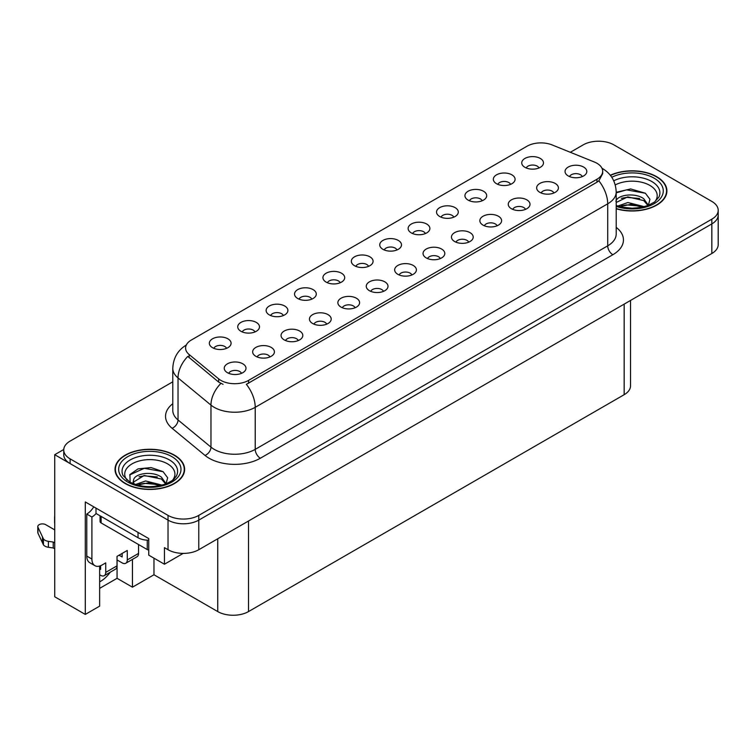 <?xml version="1.0" encoding="UTF-8"?>
<svg xmlns="http://www.w3.org/2000/svg" width="756" height="756" viewBox="0 0 756 756"><rect width="100%" height="100%" fill="white"/><g stroke="black" fill="none" stroke-linecap="round" stroke-linejoin="round"><path stroke-width="1.13" d="M396.976 249.962A6.521 3.771 0 0 0 395.227 248.119A6.521 3.771 0 0 0 388.801 247.165A6.521 3.771 0 0 0 384.246 249.962M398.299 240.427A10.877 6.275 0 0 0 384.369 239.728A10.877 6.275 0 0 0 380.769 247.533A10.877 6.275 0 0 0 382.923 249.31A10.877 6.275 0 0 0 400.463 247.533A10.877 6.275 0 0 0 398.299 240.427M368.578 266.358A6.521 3.771 0 0 0 366.83 264.524A6.521 3.771 0 0 0 360.395 263.56A6.521 3.771 0 0 0 355.849 266.358M369.901 256.823A10.877 6.275 0 0 0 355.963 256.123A10.877 6.275 0 0 0 352.362 263.929A10.877 6.275 0 0 0 354.526 265.706A10.877 6.275 0 0 0 372.056 263.929A10.877 6.275 0 0 0 369.901 256.823M340.181 282.753A6.521 3.771 0 0 0 338.423 280.92A6.521 3.771 0 0 0 331.997 279.966A6.521 3.771 0 0 0 327.442 282.753M341.504 273.218A10.877 6.275 0 0 0 327.565 272.519A10.877 6.275 0 0 0 323.965 280.325A10.877 6.275 0 0 0 326.12 282.101A10.877 6.275 0 0 0 343.659 280.325A10.877 6.275 0 0 0 341.504 273.218M525.496 209.384A6.521 3.771 0 0 0 523.747 207.55A6.521 3.771 0 0 0 517.312 206.596A6.521 3.771 0 0 0 512.766 209.384M526.819 199.849A10.877 6.275 0 0 0 512.88 199.149A10.877 6.275 0 0 0 509.279 206.955A10.877 6.275 0 0 0 511.443 208.732A10.877 6.275 0 0 0 528.973 206.955A10.877 6.275 0 0 0 526.819 199.849M440.294 258.571A6.521 3.771 0 0 0 438.546 256.738A6.521 3.771 0 0 0 432.111 255.783A6.521 3.771 0 0 0 427.565 258.571M441.617 249.045A10.877 6.275 0 0 0 427.688 248.337A10.877 6.275 0 0 0 424.078 256.142A10.877 6.275 0 0 0 426.242 257.919A10.877 6.275 0 0 0 443.781 256.142A10.877 6.275 0 0 0 441.617 249.045M538.981 167.974A6.521 3.771 0 0 0 537.223 166.14A6.521 3.771 0 0 0 530.797 165.186A6.521 3.771 0 0 0 526.252 167.974M540.304 158.448A10.877 6.275 0 0 0 526.365 157.749A10.877 6.275 0 0 0 522.765 165.545A10.877 6.275 0 0 0 524.919 167.322A10.877 6.275 0 0 0 542.458 165.545A10.877 6.275 0 0 0 540.304 158.448M468.692 242.175A6.521 3.771 0 0 0 466.943 240.342A6.521 3.771 0 0 0 460.517 239.387A6.521 3.771 0 0 0 455.962 242.175M470.015 232.64A10.877 6.275 0 0 0 456.085 231.941A10.877 6.275 0 0 0 452.485 239.746A10.877 6.275 0 0 0 454.639 241.523A10.877 6.275 0 0 0 472.179 239.746A10.877 6.275 0 0 0 470.015 232.64M553.893 192.988A6.521 3.771 0 0 0 552.145 191.145A6.521 3.771 0 0 0 545.719 190.191A6.521 3.771 0 0 0 541.164 192.988M555.216 183.453A10.877 6.275 0 0 0 541.287 182.754A10.877 6.275 0 0 0 537.686 190.559A10.877 6.275 0 0 0 539.841 192.336A10.877 6.275 0 0 0 557.38 190.559A10.877 6.275 0 0 0 555.216 183.453M254.98 331.941A6.521 3.771 0 0 0 253.222 330.107A6.521 3.771 0 0 0 246.796 329.153A6.521 3.771 0 0 0 242.251 331.941M256.303 322.415A10.877 6.275 0 0 0 242.364 321.706A10.877 6.275 0 0 0 238.764 329.512A10.877 6.275 0 0 0 240.918 331.289A10.877 6.275 0 0 0 258.457 329.512A10.877 6.275 0 0 0 256.303 322.415M326.696 324.154A6.521 3.771 0 0 0 324.948 322.321A6.521 3.771 0 0 0 318.512 321.366A6.521 3.771 0 0 0 313.967 324.154M328.019 314.628A10.877 6.275 0 0 0 314.08 313.929A10.877 6.275 0 0 0 310.48 321.735A10.877 6.275 0 0 0 312.644 323.502A10.877 6.275 0 0 0 330.174 321.735A10.877 6.275 0 0 0 328.019 314.628M482.177 200.765A6.521 3.771 0 0 0 480.429 198.932A6.521 3.771 0 0 0 473.993 197.977A6.521 3.771 0 0 0 469.448 200.765M483.5 191.24A10.877 6.275 0 0 0 469.57 190.54A10.877 6.275 0 0 0 465.961 198.346A10.877 6.275 0 0 0 468.125 200.113A10.877 6.275 0 0 0 485.664 198.346A10.877 6.275 0 0 0 483.5 191.24M269.892 356.955A6.521 3.771 0 0 0 268.144 355.112A6.521 3.771 0 0 0 261.718 354.158A6.521 3.771 0 0 0 257.163 356.955M271.215 347.42A10.877 6.275 0 0 0 257.286 346.72A10.877 6.275 0 0 0 253.685 354.526A10.877 6.275 0 0 0 255.84 356.303A10.877 6.275 0 0 0 273.379 354.526A10.877 6.275 0 0 0 271.215 347.42M497.098 225.779A6.521 3.771 0 0 0 495.341 223.946A6.521 3.771 0 0 0 488.915 222.992A6.521 3.771 0 0 0 484.369 225.779M498.421 216.244A10.877 6.275 0 0 0 484.483 215.545A10.877 6.275 0 0 0 480.882 223.351A10.877 6.275 0 0 0 483.037 225.127A10.877 6.275 0 0 0 500.576 223.351A10.877 6.275 0 0 0 498.421 216.244M355.093 307.758A6.521 3.771 0 0 0 353.345 305.925A6.521 3.771 0 0 0 346.919 304.97A6.521 3.771 0 0 0 342.364 307.758M356.416 298.233A10.877 6.275 0 0 0 342.487 297.533A10.877 6.275 0 0 0 338.886 305.329A10.877 6.275 0 0 0 341.041 307.106A10.877 6.275 0 0 0 358.58 305.329A10.877 6.275 0 0 0 356.416 298.233M510.574 184.369A6.521 3.771 0 0 0 508.826 182.536A6.521 3.771 0 0 0 502.4 181.582A6.521 3.771 0 0 0 497.845 184.369M511.897 174.844A10.877 6.275 0 0 0 497.968 174.145A10.877 6.275 0 0 0 494.367 181.941A10.877 6.275 0 0 0 496.522 183.717A10.877 6.275 0 0 0 514.061 181.941A10.877 6.275 0 0 0 511.897 174.844M411.897 274.967A6.521 3.771 0 0 0 410.139 273.133A6.521 3.771 0 0 0 403.713 272.179A6.521 3.771 0 0 0 399.168 274.967M413.22 265.441A10.877 6.275 0 0 0 399.281 264.742A10.877 6.275 0 0 0 395.681 272.538A10.877 6.275 0 0 0 397.836 274.315A10.877 6.275 0 0 0 415.375 272.538A10.877 6.275 0 0 0 413.22 265.441M425.373 233.566A6.521 3.771 0 0 0 423.625 231.723A6.521 3.771 0 0 0 417.199 230.769A6.521 3.771 0 0 0 412.644 233.566M426.705 224.031A10.877 6.275 0 0 0 412.767 223.332A10.877 6.275 0 0 0 409.166 231.138A10.877 6.275 0 0 0 411.321 232.914A10.877 6.275 0 0 0 428.86 231.138A10.877 6.275 0 0 0 426.705 224.031M383.49 291.362A6.521 3.771 0 0 0 381.742 289.529A6.521 3.771 0 0 0 375.316 288.575A6.521 3.771 0 0 0 370.761 291.362M384.823 281.837A10.877 6.275 0 0 0 370.884 281.137A10.877 6.275 0 0 0 367.284 288.934A10.877 6.275 0 0 0 369.438 290.71A10.877 6.275 0 0 0 386.977 288.934A10.877 6.275 0 0 0 384.823 281.837M298.299 340.55A6.521 3.771 0 0 0 296.541 338.716A6.521 3.771 0 0 0 290.115 337.762A6.521 3.771 0 0 0 285.56 340.55M299.622 331.024A10.877 6.275 0 0 0 285.683 330.325A10.877 6.275 0 0 0 282.082 338.13A10.877 6.275 0 0 0 284.237 339.907A10.877 6.275 0 0 0 301.776 338.13A10.877 6.275 0 0 0 299.622 331.024M453.78 217.161A6.521 3.771 0 0 0 452.022 215.328A6.521 3.771 0 0 0 445.596 214.373A6.521 3.771 0 0 0 441.05 217.161M455.103 207.635A10.877 6.275 0 0 0 441.164 206.936A10.877 6.275 0 0 0 437.563 214.742A10.877 6.275 0 0 0 439.718 216.518A10.877 6.275 0 0 0 457.257 214.742A10.877 6.275 0 0 0 455.103 207.635M241.495 373.351A6.521 3.771 0 0 0 239.746 371.508A6.521 3.771 0 0 0 233.311 370.553A6.521 3.771 0 0 0 228.766 373.351M242.818 363.816A10.877 6.275 0 0 0 228.879 363.116A10.877 6.275 0 0 0 225.279 370.922A10.877 6.275 0 0 0 227.443 372.699A10.877 6.275 0 0 0 244.972 370.922A10.877 6.275 0 0 0 242.818 363.816M311.774 299.149A6.521 3.771 0 0 0 310.026 297.316A6.521 3.771 0 0 0 303.6 296.361A6.521 3.771 0 0 0 299.045 299.149M313.097 289.614A10.877 6.275 0 0 0 299.168 288.915A10.877 6.275 0 0 0 295.568 296.721A10.877 6.275 0 0 0 297.722 298.497A10.877 6.275 0 0 0 315.261 296.721A10.877 6.275 0 0 0 313.097 289.614M283.377 315.545A6.521 3.771 0 0 0 281.629 313.712A6.521 3.771 0 0 0 275.193 312.757A6.521 3.771 0 0 0 270.648 315.545M284.7 306.01A10.877 6.275 0 0 0 270.761 305.311A10.877 6.275 0 0 0 267.161 313.116A10.877 6.275 0 0 0 269.325 314.893A10.877 6.275 0 0 0 286.855 313.116A10.877 6.275 0 0 0 284.7 306.01M582.29 176.592A6.521 3.771 0 0 0 580.542 174.749A6.521 3.771 0 0 0 574.116 173.795A6.521 3.771 0 0 0 569.561 176.592M583.623 167.057A10.877 6.275 0 0 0 569.684 166.358A10.877 6.275 0 0 0 566.083 174.163A10.877 6.275 0 0 0 568.238 175.94A10.877 6.275 0 0 0 585.777 174.163A10.877 6.275 0 0 0 583.623 167.057M226.573 348.336A6.521 3.771 0 0 0 224.825 346.503A6.521 3.771 0 0 0 218.399 345.549A6.521 3.771 0 0 0 213.844 348.336M227.906 338.811A10.877 6.275 0 0 0 213.967 338.112A10.877 6.275 0 0 0 210.366 345.908A10.877 6.275 0 0 0 212.521 347.684A10.877 6.275 0 0 0 230.06 345.908A10.877 6.275 0 0 0 227.906 338.811M596.947 163.268A19.571 11.302 0 0 0 594.339 162.001L552.126 144.935A19.571 11.302 0 0 0 527.055 146.201L191.325 340.039A19.571 11.302 0 0 0 185.589 348.034A19.571 11.302 0 0 0 189.123 354.507L218.682 378.879A19.571 11.302 0 0 0 248.563 380.391L596.947 179.248A19.571 11.302 0 0 0 602.683 171.262A19.571 11.302 0 0 0 596.947 163.268M63.759 449.499L54.734 454.706L168.021 520.119A21.754 12.559 0 0 0 198.781 520.119L711.831 223.918A21.754 12.559 0 0 0 718.2 215.035A21.754 12.559 0 0 1 711.831 223.918L198.781 520.119A21.754 12.559 0 0 1 168.021 520.119L70.11 463.589A21.754 12.559 0 0 1 63.74 454.706L63.74 449.971A21.754 12.559 0 0 0 70.11 458.854L168.021 515.384A21.754 12.559 0 0 0 198.781 515.384L711.831 219.183A21.754 12.559 0 0 0 718.2 210.3A21.754 12.559 0 0 0 711.831 201.417L613.919 144.887A21.754 12.559 0 0 0 583.159 144.887L570.326 152.296M599.357 141.221L597.712 141.221M99.641 566.046L99.641 606.132L85.286 614.42L85.286 501.946L148.752 538.584L148.752 555.159L164.439 564.222L164.439 547.646L168.021 549.716A21.754 12.559 0 0 0 198.781 549.716L711.831 253.515A21.754 12.559 0 0 0 718.2 244.632L718.2 210.3M183.188 553.392L164.439 564.222M85.286 614.42L54.734 596.777L54.734 454.706M630.542 300.444L630.542 385.815A21.754 12.559 180 0 1 624.173 394.689L248.507 611.576A21.754 12.559 180 0 1 217.747 611.576L153.978 574.758L153.978 558.183M153.978 574.758L132.451 587.185L132.451 559.393M99.641 588.366L117.067 578.312L132.451 587.185M99.641 581.827A23.2 13.391 120 0 0 110.196 572.235M117.067 578.312L117.067 559.96M616.206 208.779A34.795 20.091 0 0 0 666.915 190.918A34.795 20.091 0 0 0 656.718 176.706A34.795 20.091 0 0 0 610.319 175.25M174.438 455.15A34.795 20.091 0 0 0 136.505 450.803A34.795 20.091 0 0 0 115.025 469.363A34.795 20.091 0 0 0 125.222 483.566A34.795 20.091 0 0 0 163.145 487.922A34.795 20.091 0 0 0 184.625 469.363A34.795 20.091 0 0 0 174.438 455.15M115.394 471.205A34.795 20.091 0 0 0 115.271 471.725M602.683 171.262L602.683 173.653L598.846 180.826L596.947 182.205L246.361 384.331A25.373 14.647 60 0 1 255.226 407.323A29.002 16.745 180 0 1 214.213 407.323A29.002 16.745 180 0 1 210.962 405.093L178.029 377.934A29.002 16.745 180 0 1 172.784 368.333L172.784 410.357A29.002 16.745 0 0 0 178.029 419.958L210.962 447.117A29.002 16.745 0 0 0 214.213 449.357A29.002 16.745 0 0 0 255.226 449.357L607.711 245.842A29.002 16.745 0 0 0 616.206 234.01L616.206 191.977A29.002 16.745 180 0 1 607.711 203.818A25.373 14.647 -120 0 0 598.846 180.826M223.077 384.331L218.682 382.111L187.809 356.397A25.373 16.972 129.5 0 0 178.029 377.934L178.029 419.958A7.248 4.848 -50.5 0 1 172.094 428.283A36.25 20.932 180 0 1 172.784 403.723M172.784 381.818L70.11 441.098A21.754 12.559 0 0 0 63.74 449.971M184.379 471.725A34.795 20.091 0 0 0 184.266 471.205M666.669 193.281A34.795 20.091 0 0 0 666.556 192.761M138.546 544.537L138.546 553.42L127.273 559.931A7.248 4.186 60 0 1 125.77 563.248A7.248 4.186 60 0 1 122.141 562.889L117.019 559.931M127.273 559.931L127.273 550.462L117.019 556.378L117.019 565.847L105.736 572.358L105.736 562.889L102.154 564.959A14.496 8.373 -60 0 1 94.897 565.677A14.496 8.373 -60 0 1 91.901 559.043L91.901 517.01L86.77 514.052A14.496 8.373 120 0 0 93.763 506.841M119.07 555.197L122.141 556.964L122.141 553.42M96.003 508.136L96.003 513.466L138.036 537.733A14.496 8.373 0 0 0 148.752 540.181M94.897 565.677L89.775 562.719A14.496 8.373 -60 0 1 86.77 556.085L86.77 514.052M96.116 513.532A14.496 8.373 -60 0 1 91.901 517.01M99.641 568.833L100.614 569.4L100.614 565.715M54.734 548.828L53.222 547.958L53.222 542.033L54.734 542.912M105.736 572.358A7.248 4.186 60 0 1 104.243 575.675A7.248 4.186 60 0 1 100.614 575.316L99.641 574.758M54.734 529.89L45.7 524.673A4.631 2.674 180 0 0 40.654 524.097A4.631 2.674 180 0 0 37.8 526.563A4.631 2.674 180 0 0 37.961 527.253L43.451 538.933A7.248 4.186 0 0 0 48.393 541.353L53.222 542.033M53.222 547.958L48.393 547.268L48.393 541.353M43.451 538.933L43.451 544.849L37.961 533.178A4.631 2.674 0 0 1 37.8 532.479L37.8 526.563M43.451 544.849A7.248 4.186 0 0 0 48.393 547.268M104.243 575.675L115.517 569.164A7.248 4.186 -120 0 0 117.019 565.847M42.478 536.996L42.478 542.921M125.77 563.248L137.044 556.737A7.248 4.186 -120 0 0 138.546 553.42M54.734 517.501A4.631 2.674 180 0 1 54.602 516.868A4.631 2.674 180 0 1 54.734 516.225M54.602 516.868L54.602 522.783A4.631 2.674 0 0 0 54.734 523.417M615.252 184.927A25.09 14.487 180 0 1 649.858 185.409A25.09 14.487 180 0 1 654.809 201.824M648.175 205.925L649.952 199.31L645.35 193.205L630.665 188.943L616.206 192.289M610.47 175.449A34.436 19.883 180 0 1 656.463 176.857A34.436 19.883 180 0 1 666.556 190.918A34.436 19.883 180 0 1 616.206 208.543M617.813 206.067L627.877 202.513L644.358 206.681M619.703 206.634L630.995 204.318L642.222 207.201M616.206 205.027A16.386 9.459 0 0 0 616.49 205.604M615.904 201.37C617.085 194.84 635.012 192.251 643.706 198.696L648.431 205.339M616.206 202.466L627.754 196.881L643.706 200.576L647.977 205.519M616.206 192.846L626.582 189.869L645.435 193.262M621.356 198.337L626.582 197.382L639.652 198.507M621.375 205.849L626.582 204.904L639.661 206.029M127.131 480.277A25.09 14.487 180 0 1 135.39 462.247A25.09 14.487 180 0 1 167.567 463.853A25.09 14.487 180 0 1 172.519 480.277M165.885 484.369L167.662 477.754L163.069 471.649L151.087 467.567L137.998 468.89L129.881 474.588L130.145 481.874M174.173 455.301A34.436 19.883 180 0 1 184.266 469.363A34.436 19.883 180 0 1 163.003 487.724A34.436 19.883 180 0 1 125.477 483.415A34.436 19.883 180 0 1 115.394 469.363A34.436 19.883 180 0 1 136.647 450.992A34.436 19.883 180 0 1 174.173 455.301M135.522 484.511L145.587 480.958L162.077 485.125M137.412 485.078L148.705 482.763L159.932 485.645M132.839 483.509L133.614 479.814A16.386 9.459 0 0 0 133.434 481.203A16.386 9.459 0 0 0 134.199 484.048M133.614 479.814C134.795 473.284 152.721 470.695 161.415 477.14L166.14 483.783M133.51 482.111L144.169 475.477L161.415 479.02L165.687 483.963M100.066 515.809L100.066 521.451A3.629 2.088 0 0 0 101.124 522.935L147.259 549.565A3.629 2.088 0 0 0 148.752 550.085M129.701 474.919L144.292 468.314L163.145 471.706M139.066 476.781L144.292 475.826L157.361 476.951M139.085 484.294L144.292 483.349L157.38 484.473M711.831 253.515L711.831 219.183M198.781 549.716L198.781 515.384M168.021 549.716L168.021 515.384M248.507 611.576L248.507 521.007M624.173 394.689L624.173 304.12M217.747 611.576L217.747 538.763M189.123 354.507L189.123 357.739M218.682 378.879L218.682 382.111M248.563 380.391L248.563 383.339M596.947 179.248L596.947 182.205M260.347 458.23A7.248 4.186 60 0 1 255.226 449.357L255.226 407.323L607.711 203.818L607.711 245.842A7.248 4.186 60 0 0 612.842 254.725L260.347 458.23A36.25 20.932 180 0 1 209.091 458.23A36.25 20.932 180 0 1 205.027 455.433L172.094 428.283M220.846 383.453A25.373 16.972 129.5 0 0 210.962 405.093L210.962 447.117A7.248 4.848 -50.5 0 1 205.027 455.433M616.206 227.367A36.25 20.932 180 0 1 612.842 254.725M70.11 458.854L70.11 463.589M138.036 532.404L138.036 537.733M91.901 559.043L86.77 556.085M37.961 527.253L37.961 533.178M613.749 180.807A27.774 16.037 180 0 1 651.757 181.497A27.774 16.037 180 0 1 658.911 197.07L654.583 201.994L647.968 205.519L640.672 207.503L632.139 208.25L621.234 207.021L616.206 205.5M611.784 177.273A31.176 18.002 180 0 1 654.157 178.189A31.176 18.002 180 0 1 656.737 201.956A31.176 18.002 180 0 1 616.206 206.388M123.03 475.515A27.774 16.037 180 0 1 135.872 457.418A27.774 16.037 180 0 1 169.467 459.941A27.774 16.037 180 0 1 176.62 475.515L175.883 476.8C173.511 478.85 176.507 478.784 165.677 483.963C152.608 488.121 140.588 487.44 129.597 481.903L123.03 475.515M171.867 456.633A31.176 18.002 180 0 1 171.867 482.082A31.176 18.002 180 0 1 127.783 482.082A31.176 18.002 180 0 1 127.783 456.633A31.176 18.002 180 0 1 171.867 456.633M147.259 549.565L147.259 540.162M101.124 522.935L101.124 516.424M616.206 191.977C615.715 181.553 611.131 173.729 602.456 168.522L601.974 168.248M186.534 344.878C177.858 350.085 173.275 357.9 172.784 368.333M666.556 190.918L666.556 193.81M184.266 469.363L184.266 472.254M115.394 469.363L115.394 472.254"/></g></svg>
